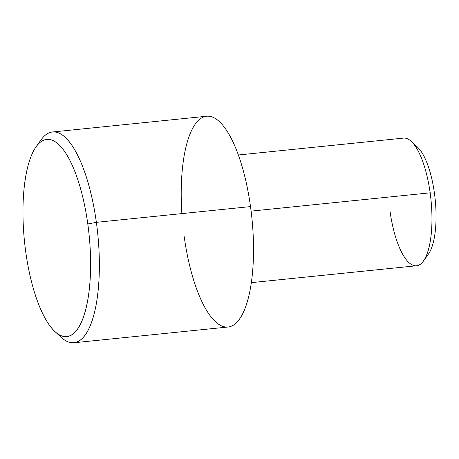 <?xml version="1.0" encoding="UTF-8"?>
<svg xmlns="http://www.w3.org/2000/svg" width="459" height="459" viewBox="0 0 459 459"><rect width="100%" height="100%" fill="white"/><g stroke="black" fill="none" stroke-linecap="round" stroke-linejoin="round"><path stroke-width="0.69" d="M414.431 144.981A57.323 18.785 84.2 0 1 434.432 193.141A57.323 18.785 84.2 0 1 425.86 256.822M389.984 211.037A64.157 21.028 -95.8 0 0 423.439 261.051A64.157 21.028 -95.8 0 0 430.146 192.826L434.432 193.141A57.323 18.785 84.2 0 1 428.436 254.097L423.439 261.051M238.33 154.993L403.541 138.107A64.157 21.028 84.2 0 1 430.146 192.826L251.119 211.123L430.146 192.826A64.157 21.028 84.2 0 1 416.588 265.755L251.377 282.641M181.862 213.607A105.931 34.718 84.2 0 1 206.602 116.242A105.931 34.718 84.2 0 1 250.522 206.59A105.931 34.718 84.2 0 1 231.852 325.988A105.931 34.718 84.2 0 1 184.214 236.66M52.441 131.997L206.602 116.242A105.931 34.718 84.2 0 1 250.522 206.59L96.367 222.34L250.522 206.59A105.931 34.718 84.2 0 1 228.134 327.003L73.979 342.758A105.931 34.718 -95.8 0 0 96.367 222.34A105.931 34.718 -95.8 0 0 52.441 131.997A105.931 34.718 -95.8 0 0 38.676 143.684M58.132 334.095A105.931 34.718 -95.8 0 0 73.979 342.758M87.801 223.969A99.098 32.48 -95.8 0 0 36.129 146.719A99.098 32.48 -95.8 0 0 25.773 252.1A99.098 32.48 84.2 0 1 43.244 140.402A99.098 32.48 84.2 0 1 87.801 223.969A99.098 32.48 84.2 0 1 70.336 335.661A99.098 32.48 84.2 0 1 25.773 252.1A99.098 32.48 -95.8 0 0 55.028 331.639A99.098 32.48 -95.8 0 0 87.801 223.969L96.367 222.34L87.801 223.969M36.129 146.719L41.132 139.766A105.931 34.718 84.2 0 1 96.367 222.34A105.931 34.718 84.2 0 1 61.328 337.44L55.028 331.639M430.146 192.826A64.157 21.028 -95.8 0 0 411.207 141.332L417.506 147.132A57.323 18.785 84.2 0 1 434.432 193.141L430.146 192.826"/></g></svg>

